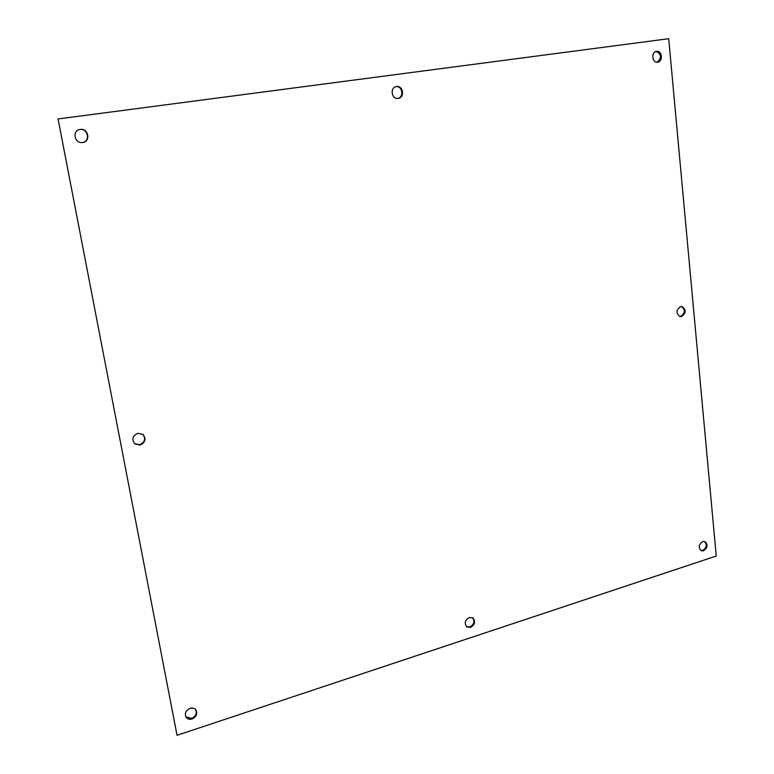 <?xml version="1.0" encoding="UTF-8"?>
<svg xmlns="http://www.w3.org/2000/svg" width="774" height="774" viewBox="0 0 774 774"><rect width="100%" height="100%" fill="white"/><g stroke="black" fill="none" stroke-linecap="round" stroke-linejoin="round"><path stroke-width="1.16" d="M79.915 129.49C88.149 128.136 90.635 141.671 82.325 142.513L82.276 142.513M82.673 142.474L82.45 142.503C74.343 143.693 71.905 130.39 80.08 129.461L80.206 129.452C88.468 128.02 91.032 141.632 82.673 142.474M142.784 434.243C145.957 438.732 144.932 442.225 139.688 444.731L134.608 443.696M140.084 445.069L134.802 443.87C131.532 439.371 132.548 435.849 137.859 433.305L142.987 434.408C146.412 438.887 145.444 442.447 140.084 445.069M195.696 709.671C197.109 713.454 195.754 716.356 191.623 718.369L185.895 716.976M192.068 719.007C189.524 719.714 187.54 719.143 186.099 717.304C184.435 713.454 185.75 710.464 190.036 708.336C192.542 707.639 194.506 708.191 195.928 709.971C197.67 713.822 196.383 716.83 192.068 719.007M657.619 62.162L657.581 62.172C652.008 63.158 650.953 51.848 656.584 51.316L656.604 51.316C662.205 50.3 663.26 61.639 657.619 62.162M681.488 306.494C685.464 309.9 685.193 313.199 680.665 316.411L679.736 316.498M681.546 316.556L680.172 316.605C675.789 313.422 675.934 310.084 680.607 306.581L681.942 306.533C686.354 309.677 686.228 313.025 681.546 316.556M704.534 541.51C707.204 544.799 706.604 547.779 702.715 550.42L700.857 550.517M703.576 550.798L701.273 550.73C698.148 547.586 698.632 544.538 702.715 541.597L704.979 541.655C708.133 544.78 707.668 547.828 703.576 550.798M472.488 617.739C474.946 621.367 474.085 624.434 469.895 626.93L466.587 626.698M470.592 627.414L466.925 626.959C464.1 623.37 464.874 620.226 469.238 617.526L472.856 617.952C475.72 621.532 474.965 624.676 470.592 627.414M398.155 98.404L398.078 98.414C391.392 99.546 389.728 87.249 396.491 86.572L396.54 86.562C403.283 85.372 404.957 97.747 398.155 98.404M58.069 118.954L177.043 735.3L716.25 556.032L668.707 38.7L58.069 118.954L177.043 735.3M656.139 51.403C661.577 54.315 661.905 57.915 657.136 62.201M396.153 86.63C402.596 85.875 404.144 97.495 397.739 98.443"/></g></svg>

